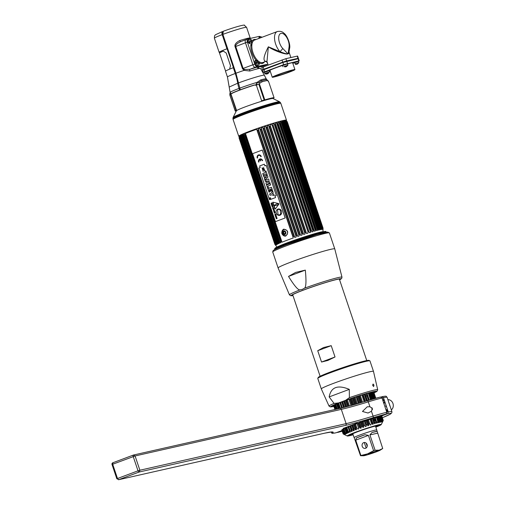 <?xml version="1.0" encoding="UTF-8"?>
<svg xmlns="http://www.w3.org/2000/svg" width="505" height="505" viewBox="0 0 505 505"><rect width="100%" height="100%" fill="white"/><g stroke="black" fill="none" stroke-linecap="round" stroke-linejoin="round"><path stroke-width="0.76" d="M222.831 34.22A12.625 0.745 161.4 0 0 222.143 34.492M286.247 120.518A25.2 1.49 161.4 0 0 286.493 120.184A25.2 1.49 161.4 0 0 283.084 120.543A25.2 1.49 161.4 0 0 255.997 128.927A25.2 1.49 161.4 0 0 238.726 136.255A25.2 1.49 161.4 0 0 239.13 136.375M270.383 98.835A19.304 1.136 -18.6 0 1 272.94 98.5L279.568 101.776A24.549 1.452 -18.6 0 0 276.317 102.199A24.549 1.452 -18.6 0 0 250.594 110.134A24.549 1.452 -18.6 0 0 233.114 117.412L236.416 110.797A19.304 1.136 -18.6 0 1 250.158 105.072A19.304 1.136 -18.6 0 1 270.383 98.835M256.969 84.367L256.136 83.767M239.957 88.867L239.275 89.132M236.618 110.589L230.993 94.107A19.089 1.124 -18.6 0 1 239.761 90.13A19.089 1.124 -18.6 0 1 255.025 84.909M255.877 84.644A19.089 1.124 -18.6 0 1 256.553 84.436L257.796 84.569M259.494 68.421L257.84 67.032M266.874 80.118L265.725 78.78A19.335 1.143 161.4 0 0 260.731 79.904L257.133 82.321L255.972 85.269L254.242 85.01A19.386 1.143 161.4 0 0 240.273 89.789L235.955 73.225L222.882 34.384L223.298 31.253C236.561 26.405 245.638 24.297 244.458 25.364L246.591 27.352A16.993 1.004 161.4 0 0 222.882 34.384M235.955 73.225A16.993 1.004 -18.6 0 1 244.066 70.378L244.502 69.482L243.132 68.434L242.463 68.674L244.066 70.378L249.906 71.009A17.082 1.01 -18.6 0 1 260.511 68.427L264.349 75.226A18.552 1.092 161.4 0 0 238.404 82.953M246.591 27.352L250.183 38.014A16.993 1.004 161.4 0 0 239.578 40.596C235.886 42.666 234.383 44.699 235.071 46.706L242.463 68.674M249.552 43.569L249.249 41.89M272.776 97.837L273.18 98.241L274.07 97.793A20.585 1.212 161.4 0 0 264.79 99.883L261.615 100.76L256.332 85.055L259.456 84.032L259.829 83.173L258.8 82.391L261.483 80.762A19.96 1.18 -18.6 0 1 266.634 79.601L264.349 75.226M258.8 82.391L257.973 82.971A1.433 0.663 43.1 0 1 257.133 82.321A19.386 1.143 -18.6 0 0 239.723 88.16M260.731 79.91A1.433 1.01 -105.2 0 0 261.483 80.762L262.265 81.722A20.585 1.212 -18.6 0 1 267.581 80.516L268.736 81.936L274.07 97.787L268.736 81.936M265.725 78.78A1.433 1.389 -95.8 0 0 266.634 79.601L267.581 80.516M266.829 79.62L268.445 81.223M259.829 83.173L262.265 81.722M249.981 43.215L249.962 42.117M239.578 40.596L240.5 41.713L240.197 41.82L245.884 39.693A2.992 1.49 69.5 0 0 245.474 42.824L252.866 64.785A2.992 1.49 69.5 0 0 255.277 67.285L266.615 64.728A2.992 1.49 69.5 0 0 266.709 64.697A2.992 1.49 -110.5 0 1 266.615 64.728L255.277 67.285A2.992 1.49 -110.5 0 1 252.866 64.785L245.474 42.824A2.992 1.49 -110.5 0 1 245.884 39.693A2.992 1.49 -110.5 0 1 245.986 39.661A2.992 1.49 69.5 0 0 245.884 39.693L247.791 38.973A2.992 1.49 69.5 0 0 247.381 42.111L254.773 64.072A2.992 1.49 69.5 0 0 257.184 66.572L267.852 64.167M245.796 39.731L240.5 41.713C236.902 43.512 235.311 45.096 235.74 46.466L247.381 42.111M244.502 69.482L249.88 69.311A1.433 0.524 -107.3 0 0 249.906 71.009M259.261 66.698L261.218 66.748A18.515 1.092 161.4 0 0 249.88 69.311L257.184 66.572M256.799 60.688A8.976 4.463 -110.5 0 1 256.117 60.335M250.808 46.176A8.976 4.463 -110.5 0 1 251.092 45.463M222.73 33.841L222.333 33.93L222.718 33.791M239.174 88.848A16.993 1.004 -18.6 0 1 239.862 88.583M239.774 88.318A16.993 1.004 161.4 0 0 239.086 88.577M235.261 73.478A16.993 1.004 -18.6 0 0 227.452 77.025L225.508 71.249A16.993 1.004 -18.6 0 1 233.316 67.708L235.261 73.478A33.507 16.652 -110.5 0 1 237.716 83.205A17.953 8.92 69.5 0 0 239.029 88.419L239.578 90.048A19.386 1.143 161.4 0 0 230.835 93.848L236.062 110.052L235.223 111.043A20.585 1.212 161.4 0 0 236.327 110.967M230.936 94.706L230.154 92.503M230.274 92.92L230.122 92.465A19.386 1.143 -18.6 0 1 239.029 88.419M230.545 92.44L229.92 93.292L229.882 95.186L229.92 93.292L230.545 92.44L229.92 93.292L230.829 94.681L229.964 95.129L235.298 110.98M229.794 94.309L230.173 92.491M232.079 93.476L231.126 93.627M223.052 31.405L222.699 31.48A2.992 1.49 69.5 0 0 222.604 31.512A2.992 1.49 69.5 0 0 222.194 34.643L226.953 48.796A16.993 1.004 161.4 0 0 219.145 52.343A16.993 1.004 161.4 0 0 219.423 52.425M219.606 52.956L219.372 52.267A16.753 0.991 -18.6 0 1 227.073 48.77L233.436 67.676A16.753 0.991 161.4 0 0 233.323 67.721M222.03 34.056A13.761 0.814 -18.6 0 1 222.099 34.031L222.737 33.886M222.604 32.699L221.916 32.85M221.916 32.812L222.61 32.554M297.559 61.585L298.834 60.89L283.608 64.691L264.74 71.761L263.364 72.385L264.86 72.095M292.831 63.359L294.762 62.633M269.367 71.079L270.118 70.908M272.245 77.227A11.969 0.707 -18.6 0 1 280.445 73.749A11.969 0.707 -18.6 0 1 293.31 69.766A11.969 0.707 -18.6 0 1 294.933 69.595A11.969 0.707 -18.6 0 1 286.726 73.073A11.969 0.707 -18.6 0 1 273.861 77.057A11.969 0.707 -18.6 0 1 272.245 77.227L269.96 70.435A11.969 0.707 -18.6 0 1 282.933 65.334M287.478 63.92A11.969 0.707 -18.6 0 1 291.025 62.974A11.969 0.707 -18.6 0 1 292.641 62.803L294.933 69.595M265.971 71.439L267.461 71.098L265.971 71.439M295.141 62.134L296.637 61.799L295.141 62.134M284.189 64.608L285.685 64.274L284.189 64.608M276.671 76.002A8.509 0.505 161.4 0 0 285.817 73.174A8.509 0.505 161.4 0 0 291.65 70.7A8.509 0.505 161.4 0 0 290.501 70.82A8.509 0.505 161.4 0 0 281.354 73.648A8.509 0.505 161.4 0 0 275.522 76.122A8.509 0.505 161.4 0 0 276.671 76.002M263.364 72.385L262.619 70.17L282.863 62.475L298.493 58.63L299.238 60.846M296.858 58.952L297.716 58.422L286.499 60.953L282.768 62.147L264.096 69.141L263.162 69.696L264.216 69.463M283.204 62.077L284.953 61.686L283.204 62.077M294.466 59.489L296.183 59.104M264.98 68.907L266.728 68.51L264.98 68.907M260.34 36.802A2.992 1.49 69.5 0 0 259.223 36.385L247.892 38.948A2.992 1.49 69.5 0 0 247.791 38.973M255.966 39.541A12.688 6.306 69.5 0 0 254.166 39.478A12.688 6.306 69.5 0 0 251.989 41.101M251.881 41.265A12.688 6.306 69.5 0 0 251.881 52.482A12.688 6.306 69.5 0 0 258.68 62.62M259.305 62.98A12.688 6.306 69.5 0 0 262.24 63.485A12.688 6.306 69.5 0 0 264.361 61.951M248.391 42.212A1.534 0.764 69.5 0 0 249.647 43.556A1.534 0.764 69.5 0 0 249.817 41.7M256.957 62.917A1.534 0.764 69.5 0 0 255.852 61.869M266.804 64.659A2.992 1.49 -110.5 0 1 266.709 64.697L261.11 66.799M288.248 52.968L289.037 47.142A8.976 4.463 69.5 0 0 284.99 35.142A8.976 4.463 69.5 0 0 278.798 36.537A8.976 4.463 69.5 0 0 282.832 48.543L287.945 53.865L288.582 53.479A2.992 2.108 -165.9 0 0 288.248 52.968L287.945 53.865C286.259 54.875 274.663 51.093 268.351 46.807C263.597 56.099 262.758 60.947 265.845 61.37L262.985 62.468A11.969 5.946 -110.5 0 1 262.6 62.582A11.969 5.946 -110.5 0 1 253.081 52.968A11.969 5.946 -110.5 0 1 254.589 40.053L277.283 31.55A11.969 5.946 69.5 0 0 274.676 40.009A11.969 5.946 69.5 0 0 280.041 51.687L268.351 46.807L266.981 61.578L268.161 65.101M297.969 58.334L297.224 56.112L297.628 56.074L298.373 58.29L282.743 62.134L263.881 69.204L262.505 69.829L264.02 69.532M297.224 56.112L285.893 58.675L263.137 66.982L261.76 67.607L262.505 69.829M296.978 58.921L298.373 58.29M289.119 52.368L288.778 53.505L287.945 53.877C286.537 53.997 283.905 53.265 280.041 51.687L282.832 48.543M288.778 53.505L289.561 48.524C290.823 44.844 287.042 35.028 283.949 33.242C282.333 31.518 280.111 30.956 277.283 31.55A11.969 5.946 69.5 0 1 277.674 31.436M252.027 43.834A9.576 4.76 69.5 0 0 250.821 46.649M255.814 59.975A9.576 4.76 69.5 0 0 258.573 61.307M274.152 65.738A9.576 0.568 -18.6 0 1 275.768 65.113A9.576 0.568 -18.6 0 1 277.617 64.438M283.015 66.78L282.592 65.53L287.471 63.889L287.888 65.139L284.334 66.477M286.657 66.395A1.212 0.6 -110.5 0 1 286.455 66.603A1.212 0.6 -110.5 0 1 286.417 66.616L285.035 66.925A1.212 0.6 -110.5 0 1 284.195 66.243M294.724 62.525L298.417 61.421L298.834 62.664L295.141 63.769L294.724 62.525M297.603 63.92A1.212 0.6 -110.5 0 1 297.401 64.135A1.212 0.6 -110.5 0 1 297.363 64.141L295.981 64.457A1.212 0.6 -110.5 0 1 295.141 63.769M268.483 72.499L269.664 71.962L269.247 70.719L264.368 72.36L264.79 73.604L265.971 73.067A1.212 0.6 69.5 0 0 266.81 73.755L268.193 73.446A1.212 0.6 69.5 0 0 268.231 73.433A1.212 0.6 69.5 0 0 268.483 72.499L266.11 73.301M269.664 71.962L265.971 73.067M262.063 37.256L260.731 36.695A2.575 1.281 69.5 0 0 260.511 36.739A2.575 1.281 69.5 0 0 259.911 38.058M258.844 38.462A2.575 1.281 -110.5 0 1 259.437 37.136L259.299 36.777A2.967 1.477 -110.5 0 1 260.024 36.915M267.429 62.923A2.575 1.281 -110.5 0 1 266.312 61.288M248.138 42.306A2.575 1.281 -110.5 0 1 248.492 39.611L249.558 39.207A2.575 1.281 69.5 0 0 249.205 41.902L248.138 42.306M250.36 41.05A2.575 1.281 -110.5 0 1 250.65 41.738L251.717 41.334A2.575 1.281 69.5 0 0 251.118 40.122M251.717 41.334L252.014 41.183C251.496 39.775 250.751 39.1 249.779 39.169A2.575 1.281 69.5 0 0 249.558 39.207M252.014 41.183L251.85 41.202A1.414 0.701 69.5 0 0 250.714 40.021A1.414 0.701 69.5 0 0 250.474 41.511L249.205 41.902M257.904 63.333A2.575 1.281 -110.5 0 0 257.79 62.955L258.857 62.557A2.575 1.281 -110.5 0 1 259.084 63.535M258.699 65.132A2.575 1.281 -110.5 0 1 258.51 65.246A2.575 1.281 -110.5 0 1 256.351 63.119L257.613 62.734A1.414 0.701 69.5 0 0 258.756 63.914A1.414 0.701 69.5 0 0 258.996 62.418L259.16 62.399C259.633 62.967 259.482 63.876 258.699 65.132M258.51 65.246L257.436 65.65A2.575 1.281 -110.5 0 1 255.277 63.523L256.351 63.119M257.279 65.688L257.38 66.086A2.967 1.477 -110.5 0 1 254.987 63.605A2.967 1.477 -110.5 0 1 255.486 60.467L256.041 61.768A1.553 0.77 69.5 0 0 255.751 63.346M324.759 232.546A27.125 1.603 161.4 0 0 325.106 232.35M325.851 231.852A27.125 1.603 161.4 0 0 325.927 231.486A27.125 1.603 161.4 0 0 322.348 231.959A27.125 1.603 161.4 0 0 293.998 240.696A27.125 1.603 161.4 0 0 274.613 248.757A27.125 1.603 161.4 0 0 274.897 248.997M324.911 231.479A26.127 1.54 -18.6 0 1 324.772 231.801M323.232 232.723A26.127 1.54 -18.6 0 1 322.518 233.07M278.287 247.955A26.127 1.54 -18.6 0 1 277.504 248.113M275.724 248.309A26.127 1.54 -18.6 0 1 291.707 241.169A26.127 1.54 -18.6 0 1 321.407 231.902M275.787 248.952A27.125 1.603 161.4 0 0 276.184 248.896M326.407 232.224A27.623 1.629 161.4 0 0 323.067 232.761A27.623 1.629 161.4 0 0 295.349 241.251A27.623 1.629 161.4 0 0 274.676 249.634M274.543 249.71L274.928 248.927A26.872 1.584 -18.6 0 1 294.061 240.961A26.872 1.584 -18.6 0 1 322.222 232.281A26.872 1.584 -18.6 0 1 325.776 231.82L326.558 232.205M286.139 121.118A24.953 1.471 161.4 0 0 286.259 121.023L287.168 122.084A25.433 1.502 -18.6 0 0 287.244 122.002L322.998 228.241A25.433 1.502 -18.6 0 1 322.922 228.329L322.859 229.447M322.828 229.018L323.017 228.039A25.433 1.502 -18.6 0 1 323.048 228.083L323.023 229.504A24.953 1.471 -18.6 0 1 323.023 229.516L322.966 231.561M322.96 229.421A24.953 1.471 161.4 0 0 322.815 229.377L322.802 227.97A25.433 1.502 -18.6 0 0 322.657 227.963L286.903 121.718A25.433 1.502 -18.6 0 1 287.048 121.724L322.802 227.97L287.168 122.084M322.24 228.399L322.562 229.358L322.657 227.963M322.562 229.358A24.953 1.471 161.4 0 0 322.24 229.377L322.177 227.989A25.433 1.502 -18.6 0 0 321.919 228.014L286.165 121.768A25.433 1.502 -18.6 0 1 286.417 121.743L322.177 227.989M286.165 121.768L285.211 120.695L321.805 229.428L321.919 228.014M321.805 229.428A24.953 1.471 161.4 0 0 321.313 229.504L321.18 228.134A25.433 1.502 -18.6 0 0 320.82 228.197L285.066 121.951A25.433 1.502 -18.6 0 1 285.426 121.888L321.18 228.134M285.066 121.951L284.094 120.891L320.688 229.623L320.82 228.197M320.688 229.623A24.953 1.471 161.4 0 0 320.031 229.756L319.835 228.405A25.433 1.502 -18.6 0 0 319.614 228.456A25.433 1.502 161.4 0 0 319.381 228.506L283.627 122.26L282.642 121.206A24.953 1.471 161.4 0 0 281.828 121.402L282.409 122.557A25.433 1.502 161.4 0 0 281.859 122.69L280.875 121.642A24.953 1.471 161.4 0 0 279.921 121.888L280.433 123.069A25.433 1.502 161.4 0 0 279.802 123.239L278.823 122.185A24.953 1.471 161.4 0 0 277.75 122.488L278.186 123.687A25.433 1.502 161.4 0 0 277.479 123.889L276.519 122.835A24.953 1.471 161.4 0 0 275.332 123.182L275.705 124.407A25.433 1.502 161.4 0 0 274.935 124.634L274 123.58A24.953 1.471 161.4 0 0 272.725 123.965L273.022 125.215A25.433 1.502 161.4 0 0 272.201 125.461L271.305 124.4A24.953 1.471 161.4 0 0 269.954 124.823L306.548 233.556A24.953 1.471 -18.6 0 1 307.898 233.133L307.962 231.707L272.201 125.461M320.511 233.588A24.063 1.42 161.4 0 0 321.414 233.159M322.96 231.827L322.954 232.098A24.063 1.42 161.4 0 0 322.954 232.098A24.063 1.42 161.4 0 0 322.386 231.953M283.627 122.26A25.433 1.502 161.4 0 1 283.861 122.21A25.433 1.502 -18.6 0 1 284.081 122.16L319.835 228.405M323.017 228.039L287.263 121.793A25.433 1.502 -18.6 0 1 287.282 121.812A25.433 1.502 -18.6 0 1 287.294 121.844L323.048 228.083M322.809 228.001L322.922 228.329M284.094 120.891A24.953 1.471 161.4 0 0 283.438 121.023L284.081 122.16M285.211 120.695A24.953 1.471 161.4 0 0 284.719 120.771L285.426 121.888M286.903 121.718L285.975 120.626A24.953 1.471 161.4 0 0 285.653 120.644L286.417 121.743M287.263 121.793L286.367 120.689A24.953 1.471 161.4 0 0 286.221 120.644L287.048 121.724M286.417 120.834A24.953 1.471 161.4 0 0 286.43 120.771L287.294 121.844M287.244 122.002L287.017 121.673M286.846 122.33L285.975 120.626M285.489 121.528A24.953 1.471 161.4 0 0 285.716 121.396L286.045 121.812M245.297 134.892L281.051 241.137L282.03 242.198L245.443 133.465L245.297 134.892A25.433 1.502 161.4 0 0 244.71 135.132L244.426 133.876A24.953 1.471 161.4 0 0 243.561 134.242L243.41 135.681A25.433 1.502 161.4 0 0 242.918 135.895L242.703 134.614A24.953 1.471 161.4 0 0 241.983 134.936L241.844 136.375A25.433 1.502 161.4 0 0 241.441 136.558L241.289 135.258A24.953 1.471 161.4 0 0 240.733 135.536L240.607 136.969A25.433 1.502 161.4 0 0 240.311 137.126L240.222 135.801A24.953 1.471 161.4 0 0 239.831 136.022L239.73 137.455A25.433 1.502 161.4 0 0 239.54 137.575L239.503 136.23A24.953 1.471 161.4 0 0 239.294 136.394L239.218 137.821A25.433 1.502 161.4 0 0 239.143 137.903L239.155 136.539A24.953 1.471 161.4 0 0 239.124 136.634L239.092 138.061A25.433 1.502 161.4 0 0 239.124 138.111L274.897 244.149A25.433 1.502 161.4 0 1 274.979 244.066L239.218 137.821M281.051 241.137A25.433 1.502 161.4 0 0 280.471 241.377L244.71 135.132M243.41 135.681L279.17 241.92L280.155 242.974A24.953 1.471 161.4 0 1 281.02 242.608L280.471 241.377M279.17 241.92A25.433 1.502 161.4 0 0 278.672 242.135L242.918 135.895M241.844 136.375L277.599 242.621L278.577 243.669A24.953 1.471 161.4 0 1 279.297 243.347L278.672 242.135M277.599 242.621A25.433 1.502 161.4 0 0 277.201 242.804L241.441 136.558M240.733 135.839L277.327 244.268A24.953 1.471 -18.6 0 1 277.883 243.991L277.201 242.804M277.138 244.016L276.361 243.214A25.433 1.502 161.4 0 0 276.065 243.372L240.311 137.126M240.039 138.155A25.433 1.502 161.4 0 1 239.97 138.162L275.484 243.7L276.424 244.755A24.953 1.471 161.4 0 1 276.816 244.534L276.065 243.372M239.73 137.455L275.484 243.7A25.433 1.502 161.4 0 0 275.294 243.82L239.54 137.575M275.408 244.048L275.882 245.127A24.953 1.471 -18.6 0 1 276.096 244.963L275.294 243.82M275.692 244.881L274.979 244.066M239.092 138.061L274.846 244.306L275.717 245.38A24.953 1.471 161.4 0 1 275.749 245.272L274.897 244.149M275.099 244.42L275.724 245.266M277.718 246.983A24.063 1.42 161.4 0 0 277.346 247.444A24.063 1.42 161.4 0 0 277.365 247.463M279.221 247.355A24.063 1.42 161.4 0 0 280.199 247.16M282.642 121.206L319.236 229.939L319.381 228.506M319.236 229.939A24.953 1.471 161.4 0 0 318.421 230.135L318.169 228.797A25.433 1.502 161.4 0 0 317.613 228.935L281.859 122.69M280.875 121.642L317.468 230.375L317.613 228.935M317.468 230.375A24.953 1.471 161.4 0 0 316.515 230.621L316.193 229.308A25.433 1.502 161.4 0 0 315.556 229.485L279.802 123.239M278.823 122.185L315.417 230.918L315.556 229.485M315.417 230.918A24.953 1.471 161.4 0 0 314.337 231.221L313.94 229.933A25.433 1.502 161.4 0 0 313.239 230.135L277.479 123.889M276.519 122.835L313.113 231.568L313.239 230.135M313.113 231.568A24.953 1.471 161.4 0 0 311.926 231.915L311.459 230.652A25.433 1.502 161.4 0 0 310.689 230.88L274.935 124.634M274 123.58L310.594 232.313L310.689 230.88M310.594 232.313A24.953 1.471 161.4 0 0 309.319 232.698L308.776 231.454A25.433 1.502 161.4 0 0 307.962 231.707M306.491 233.259L305.942 232.338A25.433 1.502 161.4 0 0 305.083 232.609L304.995 233.733L268.471 125.29A24.953 1.471 161.4 0 0 267.076 125.739L267.24 127.033A25.433 1.502 161.4 0 0 266.362 127.323L265.548 126.237A24.953 1.471 161.4 0 0 264.128 126.704L264.229 128.024A25.433 1.502 161.4 0 0 263.339 128.321L262.581 127.216A24.953 1.471 161.4 0 0 261.154 127.702L261.199 129.04A25.433 1.502 161.4 0 0 260.315 129.343L259.62 128.226A24.953 1.471 161.4 0 0 258.213 128.712L258.207 130.075A25.433 1.502 161.4 0 0 257.342 130.378L256.704 129.242A24.953 1.471 -18.6 0 0 245.443 133.465M268.471 125.29L304.995 233.733M305.064 234.023A24.953 1.471 161.4 0 0 303.669 234.471L302.994 233.278A25.433 1.502 161.4 0 0 302.116 233.569L266.362 127.323M265.548 126.237L302.142 234.97L302.116 233.569M302.142 234.97A24.953 1.471 161.4 0 0 300.715 235.437L299.983 234.269A25.433 1.502 161.4 0 0 299.093 234.566L263.339 128.321M261.199 129.04L296.959 235.286L297.748 236.435A24.953 1.471 161.4 0 1 299.175 235.955L299.093 234.566M296.959 235.286A25.433 1.502 161.4 0 0 296.075 235.589L260.315 129.343M258.207 130.075L293.96 236.321L294.8 237.445A24.953 1.471 161.4 0 1 296.214 236.959L296.075 235.589M293.96 236.321A25.433 1.502 161.4 0 0 293.096 236.624L256.774 129.52M282.03 242.198A24.953 1.471 161.4 0 1 293.298 237.975L293.178 237.703M277.011 247.027L274.865 244.338L239.124 138.111M264.229 128.024L299.983 234.269M267.24 127.033L302.994 233.278M270.08 125.082L270.188 126.092A25.433 1.502 161.4 0 0 269.329 126.364L268.584 125.556M273.022 125.215L308.776 231.454M275.705 124.407L311.459 230.652M278.186 123.687L313.94 229.933M280.433 123.069L316.193 229.308M282.409 122.557L318.169 228.797M240.222 138.136L240.336 137.032M239.812 136.779A24.953 1.471 161.4 0 0 239.9 136.773L276.096 244.338M239.307 136.767A24.953 1.471 161.4 0 0 239.326 136.773L239.503 137.297M239.143 135.794L239.124 136.634A24.953 1.471 161.4 0 0 239.124 136.647L239.149 136.735M239.761 137.341L275.572 243.751M275.894 244.71L276.008 245.032M275.724 244.919L275.446 244.098M239.282 136.703L239.503 137.354M276.424 244.755L239.831 136.022M278.577 243.669L241.983 134.936M280.155 242.974L243.561 134.242M285.792 236.043C288.929 232.338 288.166 230.072 283.501 229.245C280.641 232.893 281.399 235.153 285.792 236.043M293.014 237.205L256.931 129.993M259.854 128.914L295.974 236.239M294.8 237.445L258.213 128.712M262.714 127.601L299.042 235.551M297.748 236.435L261.154 127.702M300.5 234.8L264.33 127.317M303.448 233.752L267.328 126.414M303.372 233.588L267.36 126.585M270.289 125.682L306.276 232.628M308.915 231.498L273.11 125.107M311.503 230.646L275.736 124.381M321.855 228.228L285.981 121.623M286.613 121.421L322.6 228.348M322.581 228.677L286.398 121.162M322.575 228.929L286.259 121.023M285.906 121.642L321.837 228.399M321.818 228.664L285.716 121.396M321.155 232.243A23.35 1.376 -18.6 0 1 322.259 232.275L322.171 232.003M320.921 233.278A23.35 1.376 -18.6 0 1 320.006 233.727M280.679 246.958A23.35 1.376 -18.6 0 1 279.688 247.153M277.914 246.894L278.002 247.166A23.35 1.376 -18.6 0 1 278.867 246.472M285.615 236.1A3.592 3.106 77.3 0 1 281.998 233.348A3.592 3.106 77.3 0 1 283.867 229.169A3.592 3.106 77.3 0 1 284.037 229.106M285.18 233.985A1.433 1.244 -102.7 0 0 285.622 233.847M285.009 231.139A1.433 1.244 -102.7 0 0 284.549 231.202M284.006 231.637A1.433 1.244 -102.7 0 0 283.804 232.085M284.277 233.663A1.433 1.244 -102.7 0 0 284.738 233.935M285.83 235.57A3.137 2.714 77.3 0 1 282.409 233.865A3.137 2.714 77.3 0 1 282.099 232.502A3.137 2.714 77.3 0 1 283.835 229.636A3.137 2.714 77.3 0 1 287.383 231.65A3.137 2.714 77.3 0 1 285.83 235.57M283.583 230.93A1.919 1.66 -102.7 0 0 284.807 234.566A1.919 1.66 -102.7 0 0 283.583 230.93M284.769 233.916A0.372 0.322 -102.7 0 0 284.157 233.815A1.326 1.149 77.3 0 1 283.709 233.379A0.372 0.322 -102.7 0 0 283.482 232.698A1.326 1.149 77.3 0 1 283.564 232.06A0.372 0.322 -102.7 0 0 283.955 231.53A1.326 1.149 77.3 0 1 284.107 231.435M285.072 231.549A0.372 0.322 -102.7 0 0 285.11 231.479A1.326 1.149 77.3 0 1 285.559 231.921A0.372 0.322 -102.7 0 0 285.445 232.098M285.571 232.521A0.372 0.322 -102.7 0 0 285.786 232.597A1.326 1.149 77.3 0 1 285.704 233.234A0.372 0.322 -102.7 0 0 285.571 233.196M284.681 234.32A1.654 1.433 77.3 0 1 283.627 231.189A1.654 1.433 77.3 0 1 284.681 234.32M283.078 233.159A1.326 1.149 -102.7 0 0 285.237 232.35A1.326 1.149 -102.7 0 0 283.078 233.159M269.664 199.368L269.474 198.806L270.112 198.566L269.664 199.368L270.213 198.844L269.481 198.8L269.664 199.361M269.342 199.134A0.65 0.562 77.3 0 1 270.402 198.743A0.65 0.562 -102.7 0 0 269.348 199.134A0.65 0.562 -102.7 0 0 270.024 199.57A0.65 0.562 77.3 0 1 269.342 199.134M270.402 198.743A0.65 0.562 77.3 0 1 270.017 199.576A0.65 0.562 -102.7 0 0 270.409 198.736M275.175 209.089L272.915 202.196M274.827 205.346A0.461 0.398 -102.7 0 0 274.082 205.63A0.461 0.398 -102.7 0 0 274.827 205.346M275.206 204.841L275.427 205.484L277.453 205.093A0.688 0.6 -102.7 0 0 277.876 204.203A0.688 0.6 -102.7 0 0 277.018 203.799L275.206 204.841M280.168 214.776L280.344 214.36A4.166 3.604 -102.7 0 0 280.382 213.899L280.597 213.886A3.055 2.645 -102.7 0 0 280.363 212.062A3.055 2.645 -102.7 0 0 280.243 210.238L280.029 210.25A4.166 3.604 -102.7 0 0 279.896 209.802L279.637 209.392L277.535 209.512L278.059 214.896L280.168 214.776L278.072 214.89L277.548 209.512M279.618 215.332A3.238 2.803 77.3 0 1 276.229 212.971A3.238 2.803 77.3 0 1 277.883 209.108A3.238 2.803 77.3 0 1 278.198 209.019M275.414 221.626L252.55 153.69L262.278 150.048L285.142 217.983L275.414 221.626M270.895 199.323L275.534 197.581L274.985 195.953L276.304 195.46L266.167 165.324L264.847 165.823L264.304 164.213L259.665 165.949L260.201 167.559L258.85 168.064L268.988 198.2L270.345 197.689L270.895 199.323L270.345 197.695M261.249 156.537A2.474 2.14 -102.7 0 0 258.453 154.947A2.474 2.14 -102.7 0 0 257.228 158.04L257.638 157.888A1.97 1.704 77.3 0 1 260.839 156.689L261.249 156.537M260.182 159.416A1.97 1.704 77.3 0 1 262.202 160.741L262.613 160.59A2.474 2.14 -102.7 0 0 259.816 158.999A2.474 2.14 -102.7 0 0 258.592 162.092L259.002 161.941A1.97 1.704 77.3 0 1 259.778 159.567L260.239 160.944L260.649 160.792L260.182 159.416M273.003 202.196L272.75 202.543L274.89 208.906L275.294 209.007L278.956 204.045L278.81 203.61L273.003 202.196M270.977 203.218L271.545 203.458L271.242 204.007L272.1 203.553L271.936 202.852L270.977 203.218M271.98 204.733L272.214 204.058L272.511 204.557L272.277 203.862L271.311 204.222L271.551 204.935L271.482 204.329L271.98 204.733M271.589 205.049L271.955 206.135L272.769 205.32L271.589 205.049M272.126 206.633L272.94 206.924L272.965 205.914L272.006 206.274L272.126 206.633M273.54 207.612L272.523 207.826L273.54 207.612M272.713 208.376L273.527 208.066L272.959 209.114L273.925 208.754L273.091 208.912L273.628 207.877L272.713 208.376M274.329 210.345L273.533 210.812L274.379 210.497L274.619 210.825L274.329 210.345M274.865 214.776L276.001 214.941L275.705 214.044L275.711 214.461L274.865 214.776M275.092 215.452L276.109 215.244L275.092 215.452M275.635 217.062L276.5 216.898L275.932 217.945L276.892 217.586L276.065 217.743L276.595 216.702L275.635 217.062M273.369 209.392L273.319 209.228C273.091 211.21 274.284 208.275 273.981 209.726L274.032 209.872C274.177 207.978 273.079 210.932 273.369 209.392M273.71 211.336L274.259 211.513L273.975 212.132L274.834 211.677L274.669 210.976L273.71 211.336M275.263 212.731L274.297 212.744L275.004 211.974L274.139 212.517L274.474 213.129L275.263 212.731M274.916 214.051L275.421 214.051L274.916 214.051M276.292 216.506L276.216 215.711L275.446 215.799L275.522 216.594L276.292 216.506M277.005 218.703C277.22 216.784 276.014 219.77 276.342 218.217L276.286 218.059C276.046 220.041 277.264 217.062 276.948 218.551L277.005 218.703M270.434 198.724A0.707 0.612 -102.7 0 0 269.285 199.159A0.707 0.612 -102.7 0 0 270.434 198.724M279.934 215.237A3.238 2.803 -102.7 0 0 281.531 211.191A3.238 2.803 -102.7 0 0 277.87 209.114A3.238 2.803 -102.7 0 0 276.273 213.16A3.238 2.803 -102.7 0 0 279.934 215.237M275.459 221.607L285.186 217.971L262.278 150.054M264.778 170.949L264.121 168.607M263.238 171.662L262.051 167.786L264.317 169.648L264.759 170.961L262.499 169.106L262.051 167.786M262.777 170.343L263.692 167.288M263.219 174.913L262.752 173.537L265.422 172.533L265.005 171.29L265.933 170.942L264.986 171.296L265.403 172.54L262.733 173.537L263.193 174.919L265.864 173.922L266.286 175.159L267.233 174.806L265.933 170.942M266.305 175.153L265.87 173.922M264.917 179.957L264.418 176.876L263.888 176.895L263.433 175.551L264.854 178.259L264.437 178.6L264.898 179.976L268.01 177.11L267.536 175.702L263.408 175.551M265.258 176.857L266.703 176.794L265.554 177.728L265.239 176.864L266.678 176.8L265.529 177.735M265.491 181.667L265.049 180.342L268.647 178.997M267.637 182.52L269.569 181.743L267.612 182.532L269.077 180.285L268.641 178.991L265.024 180.348L265.466 181.674L267.423 180.885L265.958 183.126L266.394 184.42L270.011 183.062L269.569 181.737M266.413 184.407L265.983 183.119L267.416 180.891M266.589 184.937L270.188 183.586L266.571 184.944L267.669 188.22L266.589 184.937M269.02 192.152L267.839 188.643L271.438 187.292L267.814 188.643L269.001 192.165L269.847 191.85L269.127 189.71L269.695 189.495L270.276 191.237L271.122 190.922L270.535 189.179L271.052 188.99L271.747 191.041L272.593 190.726L271.438 187.286M271.772 191.035L271.059 188.99M270.301 191.231L269.714 189.495M270.08 195.296L269.613 193.914L270.933 193.421L272.687 191.016M274.202 195.504L271.4 194.804L274.202 195.517L273.691 193.996L272.22 193.731L273.205 192.544L272.681 190.997L270.907 193.428L269.588 193.92L270.055 195.302L271.393 194.804M269.001 198.194L258.863 168.064L260.214 167.559L259.677 165.949L264.304 164.213M264.854 165.817L266.167 165.331M267.669 188.22L268.515 187.904L267.877 186.01L270.655 184.969L270.188 183.586M257.253 158.033A2.474 2.14 77.3 0 1 258.705 154.871M260.864 156.683A1.97 1.704 -102.7 0 0 258.819 155.363M262.228 160.735A1.97 1.704 -102.7 0 0 260.208 159.41L260.208 159.41M260.258 160.931L259.797 159.561A1.97 1.704 -102.7 0 0 259.778 159.574M258.617 162.086A2.474 2.14 77.3 0 1 260.069 158.923M225.596 71.091L219.542 53.094A16.861 0.997 -18.6 0 1 223.33 51.125L226.234 53.044L230.501 65.726L229.592 69.16M331.217 345.66L323.503 347.554L317.727 350.71L331.217 345.66L335.023 356.978L321.534 362.034L327.84 360.456L335.023 356.978M321.534 362.034L317.727 350.71M339.549 279.694A25.313 1.496 161.4 0 0 330.125 281.234A25.313 1.496 161.4 0 0 303.757 289.996A25.313 1.496 161.4 0 0 292.906 295.387M302.343 289.39L300.336 289.763C298.613 290.792 294.674 286.341 288.513 276.418L305.323 270.118C306.472 281.923 306.074 287.995 304.117 288.349L302.343 289.39M288.513 276.418L295.614 272.422L305.323 270.118M286.657 244.641A28.81 1.698 -18.6 0 1 316.906 234.591A28.81 1.698 -18.6 0 1 327.259 232.994M375.834 427.148A17.953 1.06 161.4 0 0 381.25 424.56A17.953 1.06 161.4 0 0 372.911 426.353A17.953 1.06 161.4 0 0 355.482 432.198A17.953 1.06 161.4 0 0 347.282 435.992A17.953 1.06 161.4 0 0 353.159 434.786M375.777 426.977A15.794 0.934 161.4 0 0 379.173 425.134A15.794 0.934 161.4 0 0 356.53 431.958A15.794 0.934 161.4 0 0 349.283 435.196A15.794 0.934 161.4 0 0 353.096 434.609M383.257 420.532L383.257 420.545A21.191 1.25 161.4 0 0 383.301 420.469L383.282 420.476A21.172 1.25 -18.6 0 1 383.276 420.495A21.172 1.25 -18.6 0 1 383.263 420.52L381.25 424.56M383.263 420.362L382.468 422.092L383.251 420.375A21.191 1.25 161.4 0 0 383.2 420.33L381.875 416.398M382.266 421.814L383.181 420.337A21.172 1.25 -18.6 0 1 383.251 420.375L381.931 416.385M382.317 421.984L382.923 420.312A21.172 1.25 -18.6 0 0 382.733 420.318L381.748 421.681M380.909 421.618L381.067 422.092L381.95 420.412A21.172 1.25 -18.6 0 1 382.26 420.368L381.849 421.978M381.067 422.092L380.738 422.148L381.269 420.539A21.191 1.25 161.4 0 0 380.871 420.621A21.172 1.25 -18.6 0 1 381.269 420.539L379.987 416.587A21.242 1.256 161.4 0 0 379.842 416.619L387.556 413.728L388.269 411.928L383.465 397.662L381.843 396.741L381.048 397.044M379.76 421.624L379.987 422.306L380.852 420.627L379.495 416.53M379.987 422.306L379.564 422.401L379.962 420.829A21.172 1.25 -18.6 0 0 379.451 420.949L378.63 422.628L378.112 422.754L378.39 421.22L377.084 417.275A21.242 1.256 161.4 0 0 376.503 417.427L375.916 417.641A20.585 1.212 161.4 0 0 375.228 417.824M378.39 421.22A21.191 1.25 161.4 0 0 377.784 421.378L377.772 421.385A21.172 1.25 -18.6 0 1 378.378 421.22M376.465 417.439L377.784 421.378L377.014 423.045L375.259 417.818M373.416 418.336L375.171 423.556L375.84 421.915A21.172 1.25 -18.6 0 1 376.528 421.719L376.414 423.209L377.014 423.045M375.171 423.556L374.502 423.745L374.458 422.306A21.191 1.25 161.4 0 0 373.706 422.527A21.172 1.25 -18.6 0 1 374.458 422.306L373.138 418.367M372.387 418.588L373.706 422.527L373.126 424.149L371.371 418.935M368.429 419.838L369.767 423.727A21.191 1.25 161.4 0 0 368.915 423.992L368.909 423.998A21.172 1.25 -18.6 0 1 369.767 423.727L370.146 425.058L370.923 424.819L371.371 423.228A21.172 1.25 -18.6 0 1 372.191 422.982L372.4 424.37L373.126 424.149M368.909 423.998L368.593 425.545L366.838 420.337M366.03 420.596L367.785 425.803L368.593 425.545M367.785 425.803L365.696 419.952M366.352 424.812L366.346 424.819A21.172 1.25 -18.6 0 1 367.236 424.528A21.191 1.25 161.4 0 0 366.352 424.812L365.027 420.88M366.346 424.819L366.182 426.321L364.427 421.113M363.063 420.728L364.629 425.38A21.191 1.25 161.4 0 0 363.739 425.677L363.733 425.677A21.172 1.25 -18.6 0 1 364.635 425.38L365.355 426.592L366.182 426.321M362.161 420.987L363.739 425.677L363.72 427.135L361.971 421.927M361.138 422.205L362.887 427.413L363.72 427.135M362.887 427.413L362.003 426.258L360.4 421.498M359.51 422.761L361.264 427.969L361.107 426.567A21.172 1.25 -18.6 0 1 362.009 426.258M361.264 427.969L360.437 428.253L358.689 423.045M358.07 423.222L359.396 427.154A21.191 1.25 161.4 0 0 358.518 427.457L358.518 427.464A21.172 1.25 -18.6 0 1 359.402 427.154L360.437 428.253M356.852 422.496L358.84 428.808L357.092 423.6M349.826 426.27L351.587 431.491L352.238 431.238L351.411 430.058A21.172 1.25 -18.6 0 1 352.155 429.78L353.576 430.727L354.289 430.462L353.626 429.225A21.172 1.25 -18.6 0 1 354.434 428.928L355.741 429.925L356.505 429.648L356.012 428.354A21.172 1.25 -18.6 0 1 356.865 428.051L358.045 429.092L358.84 428.808M351.587 431.491L350.047 430.588L348.721 426.656M348.04 426.977L349.801 432.198L350.375 431.964L349.391 430.847A21.172 1.25 -18.6 0 1 350.06 430.582A21.191 1.25 161.4 0 0 349.384 430.847L348.04 426.921A21.242 1.256 161.4 0 1 348.677 426.668L349.239 426.498A20.585 1.212 161.4 0 1 350.091 426.169M349.801 432.198L348.179 431.333L346.853 427.4M346.727 432.728L346.96 433.416L347.364 433.233L346.095 432.217A21.172 1.25 -18.6 0 1 346.588 432.009L348.248 432.848L348.74 432.633L347.61 431.573A21.172 1.25 -18.6 0 1 348.197 431.333M346.96 433.416L345.243 432.608L343.918 428.669M345.155 433.978L343.968 433.246A21.172 1.25 -18.6 0 1 344.246 433.101L346.266 433.744L344.877 432.785A21.172 1.25 -18.6 0 1 345.262 432.602M345.262 434.287L343.533 433.505L342.207 429.572M341.853 429.862L343.179 433.795A21.191 1.25 161.4 0 0 343.135 433.864L343.154 433.864A21.172 1.25 -18.6 0 1 343.198 433.789L344.877 434.578L343.387 433.612A21.172 1.25 -18.6 0 1 343.551 433.498M342.081 429.78L343.135 433.864L344.814 434.761L343.179 433.965A21.172 1.25 -18.6 0 0 343.211 433.978A21.172 1.25 -18.6 0 0 343.255 433.997L343.198 433.883M344.947 434.824L343.236 434.003A21.191 1.25 161.4 0 1 343.166 433.972L341.797 430.052A21.242 1.256 161.4 0 0 341.853 430.083M345.912 433.877L345.748 433.391M344.991 432.867L345.224 433.555M343.476 428.979L344.972 433.441M343.533 433.505A21.191 1.25 161.4 0 0 343.375 433.618L342.043 429.667M345.243 432.608A21.191 1.25 161.4 0 0 344.858 432.785L343.501 428.859A21.242 1.256 161.4 0 1 343.867 428.688L344.517 428.474A20.585 1.212 161.4 0 1 344.782 428.354M348.179 431.333A21.191 1.25 161.4 0 0 347.598 431.573L346.247 427.647A21.242 1.256 161.4 0 1 346.809 427.413L347.408 427.23A20.585 1.212 161.4 0 1 348.071 426.959M347.945 426.58L349.965 425.955L347.945 426.561M362.003 426.258A21.191 1.25 161.4 0 0 361.113 426.561L359.491 421.751M368.915 423.992L367.59 420.059M370.058 419.289L371.383 423.228A21.191 1.25 161.4 0 1 372.191 422.982L370.866 419.043M374.533 417.97L375.859 421.909A21.191 1.25 161.4 0 1 376.541 421.713L375.215 417.774M381.565 421.145L380.063 416.669M381.61 416.354L382.941 420.305A21.191 1.25 161.4 0 0 382.752 420.312L381.426 416.379M381.408 421.454L381.18 420.791M376.522 421.801L376.951 423.064M378.725 422.433L378.359 421.34M347.825 431.775L348.172 432.81M346.96 432.198L345.546 427.981M348.248 432.848L347.913 431.857M353.576 430.727L351.821 425.513M355.741 429.925L353.992 424.711M379.223 421.41L377.791 417.136M380.473 421.366L378.92 416.745M379.23 416.631L380.688 420.949M375.486 426.113A14.961 0.884 161.4 0 0 375.505 426.106L376.78 429.957A11.962 0.707 161.4 0 0 375.165 430.134A11.962 0.707 161.4 0 0 362.3 434.111A11.962 0.707 161.4 0 0 354.1 437.589A11.962 0.707 161.4 0 0 354.188 437.639M352.787 433.751A14.961 0.884 161.4 0 0 352.806 433.744L354.1 437.589M333.609 405.376L334.998 409.498M334.935 409.511L333.552 405.408L334.935 409.511M335.421 409.403L333.994 405.168M335.238 409.441L333.83 405.256M335.257 404.555L336.784 409.094M337.29 408.981L335.73 404.341M336.879 409.075L335.345 404.511M340.414 408.274L338.672 403.097M339.802 408.412L338.098 403.337M339.846 402.63L341.645 407.983M342.377 407.806L340.547 402.359M341.683 407.977L339.884 402.618M341.639 401.936L343.52 407.522M349.902 398.937L352.023 405.256M351.133 405.509L349.024 399.247M351.013 405.54L348.904 399.285M354.68 404.505L352.509 398.047M353.778 404.764L351.613 398.35M352.957 397.889L355.135 404.379M355.135 397.164L357.344 403.741M356.442 404L354.239 397.46M355.981 404.133L353.784 397.612M359.977 402.965L357.736 396.311M359.087 403.23L356.858 396.595M358.468 403.413L356.246 396.797M357.849 396.28L360.09 402.933M360.273 395.51L362.527 402.201M361.668 402.46L359.421 395.775M360.905 402.687L358.657 396.021M364.951 401.469L362.691 394.758M364.143 401.715L361.883 395.005M364.963 394.083L367.217 400.774M366.466 401.008L364.212 394.304M365.443 401.317L363.183 394.607M369.281 400.143L367.034 393.483M368.599 400.351L366.359 393.679M371.112 399.6L368.884 392.978M370.519 399.777L368.284 393.136M372.179 408.091L372.33 409.119L371.926 407.933M369.306 400.137L367.066 393.477M373.397 391.943L375.543 398.325M375.366 398.376L373.214 391.968M374.035 398.748L371.844 392.246M371.92 408.128L372.406 409.561M339.019 408.589L337.353 403.64M345.59 406.998L343.64 401.185M347.831 406.405L345.805 400.389M352.641 405.086L350.502 398.729M351.328 398.445L353.481 404.852M365.222 394.001L367.476 400.699M371.819 399.392L369.597 392.789M372.968 399.057L370.758 392.499M371.087 392.417L373.283 398.963M334.701 404.814L336.191 409.227M335.888 409.296L334.424 404.947M337.062 403.766L338.71 408.659M338.192 408.779L336.576 403.968M342.636 401.557L344.562 407.264M343.798 407.453L341.904 401.835M344.921 400.711L346.922 406.651M346.102 406.866L344.126 401.002M347.358 399.834L349.422 405.976M348.557 406.209L346.512 400.137M370.468 392.568L372.677 399.139M372.179 399.285L369.963 392.694M341.822 401.866L343.709 407.478M338.034 403.362L339.739 408.425M371.762 392.259L373.952 398.773M373.555 398.887L371.358 392.353M372.747 392.057L374.918 398.502M374.628 398.584L372.45 392.114M373.694 391.899L375.827 398.243M375.77 398.262L373.631 391.905M366.276 393.698L368.524 400.377M350.009 426.201L351.77 431.422M346.228 427.722L346.708 429.13M346.784 429.155L347.894 432.671M342.901 429.168L344.227 433.107A21.191 1.25 161.4 0 0 343.949 433.252L342.624 429.307M345.243 428.076L346.569 432.015A21.191 1.25 161.4 0 0 346.083 432.223L344.757 428.284M350.811 425.848L352.137 429.78A21.191 1.25 161.4 0 0 351.404 430.064L350.079 426.125M353.096 424.995L354.422 428.934A21.191 1.25 161.4 0 0 353.626 429.225L352.301 425.286M355.526 424.118L356.852 428.051A21.191 1.25 161.4 0 0 356.012 428.354L354.725 424.446M378.643 416.852L379.975 420.823A21.191 1.25 161.4 0 0 379.47 420.943L378.144 417.01M380.947 416.417L382.272 420.362A21.191 1.25 161.4 0 0 381.969 420.406L380.65 416.474M380.246 421.808L379.943 420.905M374.458 418.001L375.802 422.003M376.913 423.076L376.515 421.896M365.948 396.16L366.977 395.775M329.159 396.917L334.058 403.413L338.584 402.946L345.584 400.326L349.378 397.675L349.296 389.374L329.159 396.917C330.996 387.089 337.712 384.57 349.296 389.374M365.91 396.04A22.081 1.3 161.4 0 0 366.933 395.649M369.445 394.645A22.081 1.3 161.4 0 0 370.127 394.367M373.927 392.6A22.081 1.3 161.4 0 0 366.377 393.673A22.081 1.3 161.4 0 0 342.958 401.437A22.081 1.3 161.4 0 0 333.786 406.108M337.883 405.218A22.081 1.3 161.4 0 0 338.596 405.029M370.184 394.544A24.259 1.433 161.4 0 1 369.502 394.822L369.824 394.689M372.74 385.498L372.677 384.823M372.722 385.422L373.618 386.546L373.971 385.138L373.113 384.008L372.722 385.422M321.313 388.938L317.784 378.46A27.523 1.622 -18.6 0 1 317.796 378.352A27.523 1.622 -18.6 0 1 330.434 372.715A27.523 1.622 -18.6 0 1 369.881 360.822A27.523 1.622 -18.6 0 1 369.957 360.898L373.485 371.383A27.523 1.622 -18.6 0 0 369.767 371.781A27.523 1.622 -18.6 0 0 333.963 383.194A27.523 1.622 -18.6 0 0 321.313 388.938L329.052 406.115A25.667 1.515 161.4 0 1 334.058 403.413M317.796 378.352L318.251 377.443A26.809 1.584 -18.6 0 1 330.554 371.958A26.809 1.584 -18.6 0 1 368.972 360.374L369.881 360.822M375.682 426.693A13.067 0.77 161.4 0 0 372.337 426.889A13.067 0.77 161.4 0 0 357.862 431.661A13.067 0.77 161.4 0 0 353.001 434.325M375.998 426.024A14.961 0.884 -18.6 0 1 375.524 426.226M352.844 433.858A14.961 0.884 -18.6 0 1 352.345 433.978M363.606 455.769A8.976 0.53 161.4 0 1 367.217 453.951L379.312 450.094C381.3 449.721 380.366 450.283 376.509 451.773L375.979 451.975A8.976 0.53 161.4 0 1 364.736 455.56L364.414 455.63A8.976 0.53 161.4 0 1 363.606 455.769L360.513 455.718L354.674 439.003M380.202 450.182L379.312 450.094L382.721 448.528A11.893 0.701 161.4 0 1 382.664 448.566L380.202 450.182M373.687 452.448L368.328 454.045L373.687 452.448M354.649 438.997L354.169 437.57A11.893 0.701 -18.6 0 1 359.636 435.083A11.893 0.701 -18.6 0 1 376.717 429.982L377.153 431.352A11.893 0.701 161.4 0 0 371.996 432.514L369.925 434.906L375.089 450.252A11.893 0.701 161.4 0 0 373.586 450.731L367.754 453.755M373.586 450.731L368.423 435.386L365.008 434.742A11.893 0.701 161.4 0 0 360.103 436.49A11.893 0.701 161.4 0 0 356.416 437.961L355.722 440.139L360.886 455.491A11.893 0.701 161.4 0 0 360.513 455.718M371.996 432.514L377.153 431.352L382.721 448.528M364.269 442.487L366.125 448.011M366.144 443.119L367.211 446.275M378.996 450.17L375.089 450.252M367.217 453.951L360.886 455.491M367.091 444.539A2.992 2.588 -102.7 0 0 363.707 442.62A2.992 2.588 -102.7 0 0 362.23 446.363A2.992 2.588 -102.7 0 0 365.614 448.282A2.992 2.588 -102.7 0 0 367.091 444.539M117.002 478.708L118.656 479.706L117.495 478.506L116.838 478.809L117.558 478.671M331.817 431.939L324.747 433.164L118.511 479.75L324.885 433.12A1.433 1.244 77.3 0 1 324.601 433.183M382.007 397.99A32.156 1.9 161.4 0 0 368.278 401.854A1.433 0.574 -107.1 0 0 367.331 400.743L380.511 397.031L382.007 397.99L386.805 412.257L386.098 414.056L378.384 416.947A21.242 1.256 161.4 0 0 378.188 416.991L377.57 417.218A20.585 1.212 161.4 0 0 377.084 417.338M375.215 417.78L375.234 417.774A21.242 1.256 161.4 0 0 374.571 417.957L374.028 418.165A20.585 1.212 161.4 0 0 373.151 418.411M372.961 418.468L373.151 418.361A21.242 1.256 161.4 0 0 372.425 418.576L371.926 418.771A20.585 1.212 161.4 0 0 370.878 419.081M370.771 419.118L370.872 419.036A21.242 1.256 161.4 0 0 370.089 419.276L369.66 419.453A20.585 1.212 161.4 0 0 368.454 419.825M368.442 419.788A21.242 1.256 161.4 0 0 367.621 420.046L367.255 420.204A20.585 1.212 161.4 0 0 365.974 420.615M365.91 420.596L365.904 420.596A21.242 1.256 161.4 0 0 365.052 420.867L364.762 421.006A20.585 1.212 161.4 0 0 363.442 421.435L363.291 421.448A21.242 1.256 161.4 0 0 362.432 421.732L362.413 421.738M362.218 421.845A20.585 1.212 161.4 0 0 360.892 422.287M360.677 422.325L360.658 422.325A21.242 1.256 161.4 0 0 359.8 422.622L359.667 422.704A20.585 1.212 161.4 0 0 358.361 423.158L358.045 423.228A21.242 1.256 161.4 0 0 357.199 423.518L357.199 423.525M357.155 423.581A20.585 1.212 161.4 0 0 355.886 424.03L355.501 424.124A21.242 1.256 161.4 0 0 354.687 424.415M354.699 424.452A20.585 1.212 161.4 0 0 353.513 424.888L353.058 425.008A21.242 1.256 161.4 0 0 352.294 425.292L352.421 425.292M352.313 425.33A20.585 1.212 161.4 0 0 351.284 425.715L350.773 425.86A21.242 1.256 161.4 0 0 350.066 426.125L350.274 426.1M346.291 427.691A20.585 1.212 161.4 0 0 345.824 427.893L345.199 428.088A21.242 1.256 161.4 0 0 344.732 428.297L344.757 428.291M343.564 428.941A20.585 1.212 161.4 0 0 343.507 428.966L342.851 429.187A21.242 1.256 161.4 0 0 342.586 429.326L342.63 429.319M342.661 429.414L342.163 429.585A21.242 1.256 161.4 0 0 342.005 429.692L342.049 429.679M342.018 430.569L335.907 432.81M354.92 423.84L356.966 423.335L354.92 423.84M352.616 424.806L354.63 424.206L352.616 424.806M350.281 425.683L352.294 425.084L350.281 425.683M345.609 427.432L347.629 426.832L345.609 427.432M343.28 428.309L345.294 427.703L343.28 428.309M369.919 406.733L372.355 408.476L371.434 411.247L368.038 413.033L362.47 411.461L367.211 406.815L369.919 406.733L368.278 401.854A59.836 3.529 -18.6 0 1 341.317 409.372L346.114 423.638A59.836 3.529 161.4 0 0 373.075 416.12A1.433 0.574 72.9 0 1 373.012 417.736A30.723 1.812 -18.6 0 1 386.098 414.056M371.939 407.775A3.125 2.702 -102.7 0 0 372.109 409.284A3.125 2.702 -102.7 0 0 372.337 409.814M339.972 408.381A61.275 3.617 -18.6 0 0 367.299 400.755A1.433 0.574 -107.1 0 1 367.331 400.743C355.602 404.347 346.436 406.904 339.833 408.406A1.433 1.244 -102.7 0 1 341.317 409.372L135.081 455.958L133.459 455.037A1.433 0.713 69.5 0 0 133.408 455.049L112.893 462.738L112.697 464.24L135.081 455.958L139.885 470.224L346.114 423.638A1.433 1.244 77.3 0 1 345.407 425.431L139.172 472.017L139.885 470.224L138.016 470.818A1.433 0.713 69.5 0 0 139.172 472.017L118.656 479.706M339.695 408.45A1.433 1.244 -102.7 0 1 339.833 408.406L133.459 455.037M383.465 397.662A32.156 1.9 161.4 0 1 387.114 397.353C385.751 396.457 387.739 395.642 381.995 396.696L381.843 396.741A30.723 1.812 161.4 0 1 382.159 396.677M387.114 397.353L391.912 411.619A32.156 1.9 -18.6 0 0 388.269 411.928M388.029 411.228A6.161 5.334 77.3 0 1 386.691 411.916L388.156 411.6M382.771 400.263A6.161 5.334 77.3 0 1 383.573 399.998A6.161 5.334 77.3 0 1 384.223 399.903M337.024 432.444L342.087 430.765M345.994 429.332L346.222 429.25A20.585 1.212 161.4 0 0 346.771 429.111M374.028 420.166A20.585 1.212 161.4 0 0 374.552 419.964L375.063 419.813M377.557 418.746A20.585 1.212 161.4 0 0 377.961 418.576L378.245 418.487M381.95 416.429L381.995 416.417A21.242 1.256 161.4 0 0 381.919 416.379L381.647 416.467M381.616 416.373L381.66 416.354A21.242 1.256 161.4 0 0 381.477 416.36L380.985 416.524M380.947 416.429L380.985 416.41A21.242 1.256 161.4 0 0 380.694 416.455L380.044 416.682A20.585 1.212 161.4 0 0 379.987 416.688M377.702 419.175L378.176 419.036L377.696 419.156M375.158 420.091L374.11 420.4L375.165 420.109M374.167 420.583L375.19 420.261L374.161 420.564M383.749 403.179A5.612 4.854 77.3 0 1 384.703 401.33M387.884 399.657A5.612 4.854 77.3 0 1 392.966 403.52A5.612 4.854 77.3 0 1 391.331 409.896M389.797 405.749A5.612 4.854 -102.7 0 0 389.488 404.303A5.612 4.854 -102.7 0 0 388.863 402.977M384.4 400.446A5.612 4.854 -102.7 0 0 383.693 400.541A5.612 4.854 -102.7 0 0 382.948 400.787M387.821 410.71A5.612 4.854 77.3 0 1 386.022 409.915M386.514 411.392A5.612 4.854 -102.7 0 0 387.846 410.685M384.879 401.86A5.252 4.545 -102.7 0 0 384.052 404.076M385.732 409.063A5.252 4.545 -102.7 0 0 387.695 410.237M386.634 407.08L385.776 406.241L385.94 405.01M286.493 120.184L280.837 103.38A25.2 1.49 161.4 0 0 277.428 103.746A25.2 1.49 161.4 0 0 250.347 112.129A25.2 1.49 161.4 0 0 233.076 119.458L238.726 136.255M232.994 119.054L232.944 118.233A24.934 1.471 -18.6 0 1 250.221 110.942A24.934 1.471 -18.6 0 1 276.841 102.717A24.934 1.471 -18.6 0 1 280.206 102.332L280.654 103.014A25.149 1.483 161.4 0 0 277.27 103.399A25.149 1.483 161.4 0 0 250.417 111.7A25.149 1.483 161.4 0 0 232.994 119.054L233.076 119.458M256.155 63.194L256.022 61.881M258.011 67.228A16.993 1.004 -18.6 0 1 257.563 67.436M264.79 99.883L259.456 84.032M264.184 100.072L258.85 84.221M256.647 63.018L256.313 62.033M249.508 43.443L249.962 43.26M251.237 42.786L252.475 42.319M261.836 63.548L263.395 62.961M235.071 46.706L235.74 46.466L243.132 68.434L254.773 64.072M261.218 66.748L266.709 64.697M227.452 77.025L229.188 87.056L237.716 83.205M230.211 92.724A1.433 1.319 -13.2 0 1 230.078 93.501M236.119 110.393L230.905 94.631M229.889 95.193L235.223 111.043M222.194 34.643A16.993 1.004 161.4 0 0 214.379 38.191L214.549 35.849L215.382 34.794L222.604 31.512M221.91 33.21A14.001 0.827 161.4 0 0 222.604 33.008M264.74 71.761L263.995 69.545M283.608 64.691L282.863 62.475M287.496 63.453L286.752 61.231M298.834 60.89L298.083 58.675M247.702 39.018L245.986 39.661M289.037 47.142A2.992 1.957 9.1 0 1 289.561 48.524M265.845 61.37A2.992 2.588 77.3 0 1 266.129 61.282L267.031 61.711M286.638 60.897L285.893 58.675M282.743 62.134L281.998 59.918M263.881 69.204L263.137 66.982M276.361 243.214L240.607 136.969M293.096 236.624L257.342 130.378M305.083 232.609L269.329 126.364M305.942 232.338L270.188 126.092M339.606 279.871A26.254 1.547 161.4 0 0 331.823 280.673A26.254 1.547 161.4 0 0 303.303 290.104A26.254 1.547 161.4 0 0 292.969 295.564M300.336 289.763A27.718 1.635 161.4 0 0 289.447 294.863L278.11 267.978A29.89 1.761 -18.6 0 1 291.846 261.741A29.89 1.761 161.4 0 1 334.764 248.914L341.986 277.182A27.718 1.635 161.4 0 0 304.117 288.349M272.738 252.014L273.06 250.72C273.906 250.297 271.551 250.448 286.619 244.654L316.723 234.642L327.688 232.079L329.393 232.95A29.89 1.761 161.4 0 0 286.474 245.777A29.89 1.761 161.4 0 0 272.738 252.014L278.11 267.978M338.584 402.946A24.259 1.433 161.4 0 0 333.893 406.418L330.384 406.923L329.052 406.115M337.94 405.395A24.259 1.433 161.4 0 0 338.653 405.199L337.946 405.401M349.378 397.675A25.667 1.515 161.4 0 1 374.23 390.094A25.667 1.515 161.4 0 1 377.702 389.74L377.134 391.186L374.035 392.922A24.259 1.433 161.4 0 0 371.005 392.221A24.259 1.433 161.4 0 0 345.584 400.326M337.611 404.41A25.667 1.515 161.4 0 0 338.318 404.215M350.072 434.653L353.052 434.47A14.241 0.84 -18.6 0 1 357.294 431.788A14.241 0.84 -18.6 0 1 373.851 426.378A14.241 0.84 -18.6 0 1 375.726 426.832M365.008 434.742L356.416 437.961M368.423 435.386L355.722 440.139M377.551 433.183L369.925 434.906M112.937 462.725L133.364 455.068M380.379 397.075A30.723 1.812 161.4 0 0 367.369 400.73M330.964 432.046A32.156 1.9 161.4 0 0 330.958 432.128C332.776 433.107 329.752 433.82 336.077 432.785M345.407 425.431A61.275 3.617 161.4 0 0 373.012 417.736M324.885 433.12A61.275 3.617 -18.6 0 1 332.909 432.766A30.723 1.812 161.4 0 0 336.229 432.741M332.909 432.766A1.433 1.427 -135.3 0 1 331.173 432.027M371.434 411.247L373.075 416.12A32.156 1.9 -18.6 0 1 386.805 412.257M133.598 454.992A1.433 1.433 0 0 0 133.408 455.049A1.433 0.713 69.5 0 0 133.213 456.552L138.016 470.818L117.495 478.506L112.697 464.24L112.034 464.543L116.838 478.809M382.146 398.407A30.723 1.812 161.4 0 0 383.497 397.751M382.657 399.928A32.156 1.9 161.4 0 0 384.021 399.31M378.075 417.976A32.156 1.9 -18.6 0 1 377.387 418.235M374.849 419.175A32.156 1.9 -18.6 0 1 373.82 419.554M346.531 428.619A32.156 1.9 -18.6 0 1 345.83 428.827M387.556 413.728A30.723 1.812 -18.6 0 1 382.38 417.723L390.163 414.251L391.817 412.837L391.912 411.619M378.498 419.238A30.723 1.812 -18.6 0 1 377.809 419.497L378.498 419.245M375.278 420.444A30.723 1.812 -18.6 0 1 374.249 420.823L375.278 420.45M346.96 429.881A30.723 1.812 -18.6 0 1 346.253 430.09L346.96 429.888M337.561 432.45L342.245 431.238A30.723 1.812 -18.6 0 1 337.687 432.413M280.654 103.014L280.837 103.38M280.206 102.332L279.568 101.776M232.944 118.233L233.114 117.412M272.656 98.462L272.466 97.888M250.183 38.014L250.373 38.386M256.136 63.201L255.738 62.027M249.527 43.563L248.99 41.984M258.042 68.712L257.455 67.127M250.884 44.636L251.597 44.371M257.184 61.446L257.897 61.181M230.122 92.465L229.188 87.056M229.882 95.186L235.216 111.037M219.145 52.343L214.379 38.191M289.119 52.331L290.874 57.551M287.888 65.139L286.455 66.603M298.84 62.664L297.401 64.135M264.79 73.61C265.946 74.26 267.094 74.197 268.231 73.433M260.511 36.739L259.437 37.136M325.927 231.486L321.552 231.858C313.176 233.663 289.321 241.605 279.858 245.733C272.877 249.009 276.462 247.324 274.613 248.757M285.88 120.064L287.282 121.812M282.409 233.865L282.099 232.502M366.763 360.557L339.322 279.025M320.12 376.25L292.685 294.724M292.976 295.583L290.861 295.772L289.447 294.863M341.986 277.182L341.632 278.514L339.613 279.89M334.764 248.914L329.393 232.95M347.282 435.992L343.211 433.978M369.502 394.822L370.19 394.55M377.702 389.74L373.485 371.383M375.733 426.839L378.213 425.178M351.998 431.333L351.714 430.494M112.893 462.738A1.433 1.433 0 0 0 112.034 464.543M383.573 399.998L384.204 399.859M383.693 400.541L384.381 400.383M386.521 411.405L387.979 411.076"/></g></svg>
